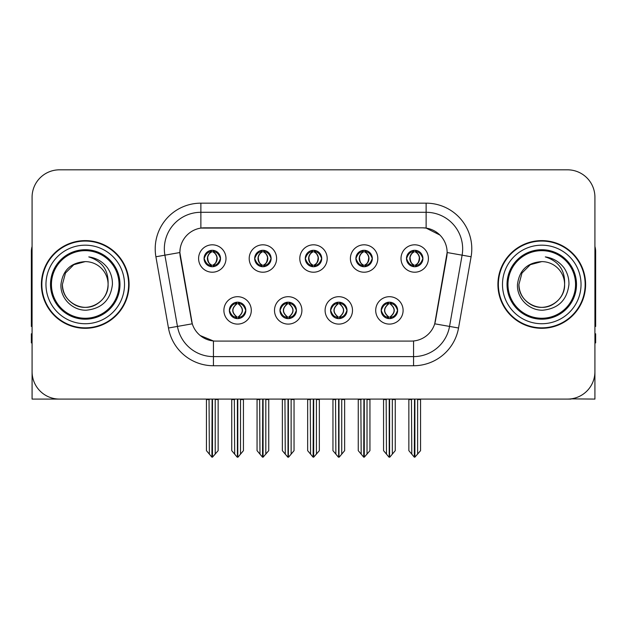 <?xml version="1.0" encoding="UTF-8"?>
<svg xmlns="http://www.w3.org/2000/svg" width="627" height="627" viewBox="0 0 627 627"><rect width="100%" height="100%" fill="white"/><g stroke="black" fill="none" stroke-linecap="round" stroke-linejoin="round"><path stroke-width="0.94" d="M305.278 258.512A8.222 8.222 0 0 0 313.5 266.734A8.222 8.222 0 0 0 321.722 258.512A8.222 8.222 0 0 0 313.5 250.291A8.222 8.222 0 0 0 305.278 258.512L305.357 258.512C307.058 263.105 309.189 265.315 311.76 265.15L311.204 266.404M299.8 258.512A13.7 13.7 0 0 0 313.5 272.212A13.7 13.7 0 0 0 327.2 258.512A13.7 13.7 0 0 0 313.5 244.812A13.7 13.7 0 0 0 299.8 258.512M330.578 310.396A8.222 8.222 0 0 0 338.799 318.618A8.222 8.222 0 0 0 347.021 310.396A8.222 8.222 0 0 0 338.799 302.175A8.222 8.222 0 0 0 330.578 310.396L330.656 310.396C332.216 314.817 334.348 317.035 337.067 317.035L338.039 317.035C332.6 312.607 332.6 308.178 338.039 303.75L337.067 303.75C334.403 303.695 332.263 305.913 330.656 310.396M325.099 310.396A13.7 13.7 0 0 0 338.799 324.096A13.7 13.7 0 0 0 352.499 310.396A13.7 13.7 0 0 0 338.799 296.696A13.7 13.7 0 0 0 325.099 310.396M355.885 258.512A8.222 8.222 0 0 0 364.099 266.734A8.222 8.222 0 0 0 372.32 258.512A8.222 8.222 0 0 0 364.099 250.291A8.222 8.222 0 0 0 355.885 258.512L355.956 258.512C357.664 263.105 359.796 265.315 362.359 265.15L361.803 266.404M350.399 258.512A13.7 13.7 0 0 0 364.099 272.212A13.7 13.7 0 0 0 377.807 258.512A13.7 13.7 0 0 0 364.099 244.812A13.7 13.7 0 0 0 350.399 258.512M406.484 258.512A8.222 8.222 0 0 0 414.706 266.734A8.222 8.222 0 0 0 422.927 258.512A8.222 8.222 0 0 0 414.706 250.291A8.222 8.222 0 0 0 406.484 258.512L406.562 258.512C408.263 263.105 410.395 265.315 412.966 265.15L412.409 266.404M401.006 258.512A13.7 13.7 0 0 0 414.706 272.212A13.7 13.7 0 0 0 428.406 258.512A13.7 13.7 0 0 0 414.706 244.812A13.7 13.7 0 0 0 401.006 258.512M254.68 258.512A8.222 8.222 0 0 0 262.901 266.734A8.222 8.222 0 0 0 271.115 258.512A8.222 8.222 0 0 0 262.901 250.291A8.222 8.222 0 0 0 254.68 258.512L254.75 258.512C256.459 263.105 258.59 265.315 261.161 265.15L260.597 266.404M249.193 258.512A13.7 13.7 0 0 0 262.901 272.212A13.7 13.7 0 0 0 276.601 258.512A13.7 13.7 0 0 0 262.901 244.812A13.7 13.7 0 0 0 249.193 258.512M204.073 258.512A8.222 8.222 0 0 0 212.294 266.734A8.222 8.222 0 0 0 220.516 258.512A8.222 8.222 0 0 0 212.294 250.291A8.222 8.222 0 0 0 204.073 258.512L204.151 258.512C205.852 263.105 207.984 265.315 210.554 265.15L209.998 266.404M198.594 258.512A13.7 13.7 0 0 0 212.294 272.212A13.7 13.7 0 0 0 225.994 258.512A13.7 13.7 0 0 0 212.294 244.812A13.7 13.7 0 0 0 198.594 258.512M229.372 310.396A8.222 8.222 0 0 0 237.594 318.618A8.222 8.222 0 0 0 245.815 310.396A8.222 8.222 0 0 0 237.594 302.175A8.222 8.222 0 0 0 229.372 310.396L229.451 310.396C231.01 314.817 233.142 317.035 235.862 317.035L236.834 317.035C231.394 312.607 231.394 308.178 236.834 303.75L235.862 303.75C233.197 303.695 231.057 305.913 229.451 310.396M223.894 310.396A13.7 13.7 0 0 0 237.594 324.096A13.7 13.7 0 0 0 251.294 310.396A13.7 13.7 0 0 0 237.594 296.696A13.7 13.7 0 0 0 223.894 310.396M279.979 310.396A8.222 8.222 0 0 0 288.201 318.618A8.222 8.222 0 0 0 296.422 310.396A8.222 8.222 0 0 0 288.201 302.175A8.222 8.222 0 0 0 279.979 310.396L280.057 310.396C281.609 314.817 283.749 317.035 286.461 317.035L287.432 317.035C281.993 312.607 281.993 308.178 287.432 303.75L286.461 303.75C283.796 303.695 281.664 305.913 280.057 310.396M274.501 310.396A13.7 13.7 0 0 0 288.201 324.096A13.7 13.7 0 0 0 301.9 310.396A13.7 13.7 0 0 0 288.201 296.696A13.7 13.7 0 0 0 274.501 310.396M381.185 310.396A8.222 8.222 0 0 0 389.406 318.618A8.222 8.222 0 0 0 397.628 310.396A8.222 8.222 0 0 0 389.406 302.175A8.222 8.222 0 0 0 381.185 310.396L381.255 310.396C382.815 314.817 384.954 317.035 387.666 317.035L388.638 317.035C383.199 312.607 383.199 308.178 388.638 303.75L387.666 303.75C385.002 303.695 382.862 305.913 381.255 310.396M375.706 310.396A13.7 13.7 0 0 0 389.406 324.096A13.7 13.7 0 0 0 403.106 310.396A13.7 13.7 0 0 0 389.406 296.696A13.7 13.7 0 0 0 375.706 310.396M179.871 252.485A24.665 24.665 0 0 0 180.247 256.764L191.517 320.703A24.665 24.665 0 0 0 215.806 341.088L411.194 341.088A24.665 24.665 0 0 0 435.483 320.703L446.753 256.764A24.665 24.665 0 0 0 422.473 227.82L204.527 227.82A24.665 24.665 0 0 0 179.871 252.485L180.145 248.833M570.985 398.866L594.921 399.085L594.921 197.223A27.4 27.4 0 0 0 567.513 169.823L59.487 169.823A27.4 27.4 0 0 0 32.079 197.223L32.079 399.085L114.467 399.085M512.533 399.085L570.985 399.085M41.398 284.454A43.843 43.843 0 0 0 85.241 328.297A43.843 43.843 0 0 0 129.084 284.454A43.843 43.843 0 0 0 85.241 240.611A43.843 43.843 0 0 0 41.398 284.454M497.916 284.454A43.843 43.843 0 0 0 541.759 328.297A43.843 43.843 0 0 0 585.602 284.454A43.843 43.843 0 0 0 541.759 240.611A43.843 43.843 0 0 0 497.916 284.454M200.875 203.164L426.125 203.164A45.669 45.669 0 0 1 471.096 256.764L458.533 328.007A45.669 45.669 0 0 1 413.561 365.745L213.439 365.745A45.669 45.669 0 0 1 168.467 328.007L155.904 256.764A45.669 45.669 0 0 1 200.875 203.164L200.875 212.294L426.125 212.294A36.538 36.538 0 0 1 462.107 255.173L449.543 326.424A36.538 36.538 0 0 1 413.561 356.614L213.439 356.614A36.538 36.538 0 0 1 177.457 326.424L164.893 255.173A36.538 36.538 0 0 1 200.875 212.294L200.875 228.095L422.473 227.82L426.125 228.095L439.903 235.047M411.194 341.088L215.806 341.088M213.439 365.745L213.439 340.97L200.279 335.578M471.096 256.764L447.129 252.532L434.723 323.806L458.533 328.007M168.467 328.007L192.277 323.806L179.871 252.532L164.893 255.173A36.538 36.538 0 0 1 164.345 248.833M435.483 320.703L435.334 321.479M191.666 321.479L191.517 320.703M567.513 169.823L59.487 169.823M32.079 197.223L32.079 371.686A27.4 27.4 0 0 0 59.487 399.085L567.513 399.085A27.4 27.4 0 0 0 594.921 371.686L594.921 197.223M390.817 318.492L390.166 317.035L391.138 317.035C393.803 317.097 395.943 314.879 397.549 310.381C395.982 305.96 393.842 303.75 391.138 303.75L391.703 302.504M390.817 302.3L390.166 303.75L391.138 303.75M388.912 317.035L388.912 317.035C383.332 312.607 383.332 308.178 388.912 303.75L388.912 303.75M390.166 303.75L390.166 303.75C395.606 308.178 395.606 312.607 390.166 317.035L389.9 317.035C395.48 312.607 395.48 308.178 389.9 303.75M386.146 399.085L386.483 454.144L389.03 457.177L389.775 457.177L395.253 450.656L395.253 399.54L392.33 399.54L392.33 454.144M389.586 399.085L389.586 457.177M392.667 399.085L392.33 399.54M395.253 399.085L395.253 399.54M389.218 457.177L389.218 399.085M383.559 399.085L383.559 450.656L386.483 454.144M386.483 399.54L383.559 399.54M411.445 399.085L411.782 454.144L414.329 457.177L414.525 399.085M414.886 399.085L414.886 457.177L420.552 450.656L420.552 399.54L417.629 399.54L417.966 399.085M408.859 399.085L408.859 450.656L411.782 454.144M411.782 399.54L408.859 399.54M417.629 454.144L417.629 399.54M420.552 399.085L420.552 399.54M413.287 266.608L413.938 265.15L412.966 265.15M413.287 250.416L413.938 251.874L412.966 251.874C410.317 251.827 408.185 254.037 406.562 258.512M422.927 258.512L422.849 258.512C421.266 254.092 419.134 251.882 416.446 251.874L415.474 251.874C418.084 253.269 419.463 255.479 419.62 258.512C419.463 261.545 418.084 263.755 415.474 265.15L416.446 265.15L417.002 266.404M422.849 258.512C421.203 263.026 419.071 265.237 416.446 265.15M413.938 265.15L414.212 265.15C411.531 263.755 410.113 261.545 409.956 258.512C410.113 255.479 411.531 253.269 414.212 251.874C412.268 252.657 410.889 254.46 410.074 257.274C410.301 261.718 411.68 264.343 414.212 265.15L413.938 265.15C411.328 263.755 409.948 261.545 409.792 258.512C409.948 255.479 411.328 253.269 413.938 251.874L413.938 251.874M415.199 265.15C417.88 263.755 419.298 261.545 419.455 258.512C419.298 255.479 417.88 253.269 415.199 251.874L415.199 251.874C417.143 252.657 418.522 254.46 419.338 257.274C419.11 261.718 417.731 264.343 415.192 265.15L415.881 266.647M340.218 318.492L339.568 317.035L340.539 317.035C343.204 317.097 345.344 314.879 346.943 310.381C345.375 305.96 343.243 303.75 340.539 303.75L341.096 302.504M340.218 302.3L339.568 303.75L340.539 303.75M338.306 317.035L338.306 317.035C332.537 312.607 332.537 308.178 338.314 303.75C332.725 308.178 332.725 312.607 338.306 317.035L337.632 318.532M338.039 303.75L337.389 302.3M339.568 303.75L339.568 303.75C345.007 308.178 345.007 312.607 339.568 317.035L339.293 317.035C344.874 312.607 344.874 308.178 339.293 303.75L339.975 302.261M339.568 317.035L339.293 317.035C345.069 312.607 345.069 308.178 339.285 303.75M335.539 399.085L335.876 454.144L338.423 457.177L339.176 457.177L344.646 450.656L344.646 399.54L341.723 399.54L341.723 454.144M338.988 399.085L338.988 457.177M342.06 399.085L341.723 399.54M344.646 399.085L344.646 399.54M338.619 457.177L338.619 399.085M332.953 399.085L332.953 450.656L335.876 454.144M335.876 399.54L332.953 399.54M289.611 318.492L288.961 317.035L289.933 317.035C292.605 317.097 294.737 314.879 296.344 310.381C294.776 305.96 292.644 303.75 289.933 303.75L290.497 302.504M289.611 302.3L288.961 303.75L289.933 303.75M287.707 317.035L287.707 317.035C281.931 312.607 281.931 308.178 287.715 303.75C282.126 308.178 282.126 312.607 287.707 317.035L287.025 318.532M287.432 303.75L286.782 302.3M288.961 303.75L288.961 303.75C294.4 308.178 294.4 312.607 288.961 317.035L288.694 317.035C294.275 312.607 294.275 308.178 288.694 303.75L289.368 302.261M288.961 317.035L288.694 317.035C294.463 312.607 294.463 308.178 288.686 303.75M284.94 399.085L285.277 454.144L287.824 457.177L288.577 457.177L294.047 450.656L294.047 399.54L291.124 399.54L291.124 454.144M288.381 399.085L288.381 457.177M291.461 399.085L291.124 399.54M294.047 399.085L294.047 399.54M288.012 457.177L288.012 399.085M282.354 399.085L282.354 450.656L285.277 454.144M285.277 399.54L282.354 399.54M239.012 318.492L238.362 317.035L239.334 317.035C241.998 317.097 244.138 314.879 245.745 310.381C244.177 305.96 242.038 303.75 239.334 303.75L239.89 302.504M239.012 302.3L238.362 303.75L239.334 303.75M237.1 317.035L237.1 317.035C231.52 312.607 231.52 308.178 237.1 303.75L237.1 303.75M238.362 303.75L238.362 303.75C243.801 308.178 243.801 312.607 238.362 317.035L238.088 317.035C243.668 312.607 243.668 308.178 238.088 303.75M234.333 399.085L234.67 454.144L237.225 457.177L237.97 457.177L243.441 450.656L243.441 399.54L240.517 399.54L240.517 454.144M237.782 399.085L237.782 457.177M240.854 399.085L240.517 399.54M243.441 399.085L243.441 399.54M237.414 457.177L237.414 399.085M231.747 399.085L231.747 450.656L234.67 454.144M234.67 399.54L231.747 399.54M360.838 399.085L361.183 454.144L363.731 457.177L363.919 399.085M364.287 399.085L364.287 457.177L369.946 450.656L369.946 399.54L367.022 399.54L367.367 399.085M358.26 399.085L358.26 450.656L361.183 454.144M361.183 399.54L358.26 399.54M367.022 454.144L367.022 399.54M369.946 399.085L369.946 399.54M362.688 266.608L363.339 265.15L362.359 265.15M362.688 250.416L363.339 251.874L362.359 251.874C359.718 251.827 357.578 254.037 355.956 258.512M372.32 258.512L372.25 258.512C370.667 254.092 368.527 251.882 365.839 251.874L364.867 251.874C367.477 253.269 368.864 255.479 369.013 258.512C368.864 261.545 367.477 263.755 364.867 265.15L365.839 265.15L366.403 266.404M372.25 258.512C370.604 263.026 368.464 265.237 365.839 265.15M363.339 265.15L363.605 265.15C360.925 263.755 359.514 261.545 359.349 258.512C359.514 255.479 360.925 253.269 363.605 251.874C361.661 252.657 360.282 254.46 359.475 257.274C359.702 261.718 361.081 264.343 363.613 265.15L363.339 265.15C360.729 263.755 359.342 261.545 359.193 258.512C359.342 255.479 360.729 253.269 363.339 251.874L363.339 251.874M364.6 265.15C367.273 263.755 368.692 261.545 368.848 258.512C368.692 255.479 367.273 253.269 364.6 251.874L364.6 251.874C366.536 252.657 367.924 254.46 368.731 257.274C368.504 261.718 367.124 264.343 364.593 265.15L365.275 266.647M310.24 399.085L310.577 454.144L313.124 457.177L313.32 399.085M313.68 399.085L313.68 457.177L319.347 450.656L319.347 399.54L316.423 399.54L316.76 399.085M307.653 399.085L307.653 450.656L310.577 454.144M310.577 399.54L307.653 399.54M316.423 454.144L316.423 399.54M319.347 399.085L319.347 399.54M312.081 266.608L312.732 265.15L311.76 265.15M312.081 250.416L312.732 251.874L311.76 251.874C309.111 251.827 306.979 254.037 305.357 258.512M321.722 258.512L321.643 258.512C320.06 254.092 317.928 251.882 315.24 251.874L314.268 251.874C316.878 253.269 318.257 255.479 318.414 258.512C318.257 261.545 316.878 263.755 314.268 265.15L315.24 265.15L315.796 266.404M321.643 258.512C319.997 263.026 317.865 265.237 315.24 265.15M312.732 251.874C310.122 253.269 308.743 255.479 308.586 258.512C308.743 261.545 310.122 263.755 312.732 265.15L313.006 265.15C310.326 263.755 308.907 261.545 308.75 258.512C308.907 255.479 310.326 253.269 313.006 251.874L313.006 251.874M313.994 251.874L313.994 251.874C316.674 253.269 318.093 255.479 318.25 258.512C318.093 261.545 316.674 263.755 313.994 265.15L313.994 265.15M259.633 399.085L259.978 454.144L262.525 457.177L262.713 399.085M263.081 399.085L263.081 457.177L268.74 450.656L268.74 399.54L265.817 399.54L266.161 399.085M257.054 399.085L257.054 450.656L259.978 454.144M259.978 399.54L257.054 399.54M265.817 454.144L265.817 399.54M268.74 399.085L268.74 399.54M261.483 266.608L262.133 265.15L261.161 265.15M261.483 250.416L262.133 251.874L261.161 251.874C258.512 251.827 256.372 254.037 254.75 258.512M271.115 258.512L271.044 258.512C269.461 254.092 267.321 251.882 264.641 251.874L263.661 251.874C266.271 253.269 267.658 255.479 267.807 258.512C267.658 261.545 266.271 263.755 263.661 265.15L264.641 265.15L265.197 266.404M271.044 258.512C269.398 263.026 267.259 265.237 264.641 265.15M262.133 265.15L262.399 265.15C259.727 263.755 258.308 261.545 258.152 258.512C258.308 255.479 259.727 253.269 262.399 251.874C260.464 252.657 259.076 254.46 258.269 257.274C258.496 261.718 259.876 264.343 262.407 265.15L262.133 265.15C259.523 263.755 258.136 261.545 257.987 258.512C258.136 255.479 259.523 253.269 262.133 251.874L262.133 251.874M263.395 265.15C266.075 263.755 267.486 261.545 267.651 258.512C267.486 255.479 266.075 253.269 263.395 251.874L263.395 251.874C265.339 252.657 266.718 254.46 267.525 257.274C267.298 261.718 265.919 264.343 263.387 265.15L264.069 266.647M209.034 399.085L209.371 454.144L211.918 457.177L212.114 399.085M212.475 399.085L212.475 457.177L218.141 450.656L218.141 399.54L215.218 399.54L215.555 399.085M206.448 399.085L206.448 450.656L209.371 454.144M209.371 399.54L206.448 399.54M215.218 454.144L215.218 399.54M218.141 399.085L218.141 399.54M210.876 266.608L211.526 265.15L210.554 265.15M210.876 250.416L211.526 251.874L210.554 251.874C207.905 251.827 205.774 254.037 204.151 258.512M220.516 258.512L220.438 258.512C218.854 254.092 216.723 251.882 214.034 251.874L213.062 251.874C215.672 253.269 217.052 255.479 217.208 258.512C217.052 261.545 215.672 263.755 213.062 265.15L214.034 265.15L214.591 266.404M220.438 258.512C218.792 263.026 216.66 265.237 214.034 265.15M211.526 265.15L211.801 265.15C209.12 263.755 207.702 261.545 207.545 258.512C207.702 255.479 209.12 253.269 211.801 251.874C209.857 252.657 208.477 254.46 207.662 257.274C207.89 261.718 209.269 264.343 211.808 265.15L211.526 265.15C208.916 263.755 207.537 261.545 207.38 258.512C207.537 255.479 208.916 253.269 211.526 251.874L211.526 251.874M212.788 265.15C215.469 263.755 216.887 261.545 217.044 258.512C216.887 255.479 215.469 253.269 212.788 251.874L212.788 251.874C214.732 252.657 216.111 254.46 216.926 257.274C216.699 261.718 215.32 264.343 212.788 265.15L213.47 266.647M32.079 342.914L31.35 342.914L31.35 333.776L32.079 333.776M32.079 326.424A18.269 18.269 0 0 0 31.35 326.471L31.35 251.568A18.269 18.269 0 0 1 32.079 246.458M594.921 333.776L595.65 333.776L595.65 342.914L594.921 342.914M594.921 246.458A18.269 18.269 0 0 1 595.65 251.568L595.65 326.471A18.269 18.269 0 0 0 594.921 326.424M119.036 284.454A33.795 33.795 0 0 1 85.241 318.25A33.795 33.795 0 0 1 51.445 284.454A33.795 33.795 0 0 1 85.241 250.659A33.795 33.795 0 0 1 119.036 284.454M60.96 284.454C60.098 298.311 72.638 310.694 86.377 310.2C101.887 308.562 110.571 299.98 112.421 284.454C112.562 278.349 110.893 272.769 107.413 267.721C102.648 261.6 96.433 257.995 88.783 256.898C102.272 261.224 108.706 270.402 108.079 284.454C107.766 293.068 103.964 299.659 96.66 304.228C82.427 313.343 61.626 301.336 62.402 284.454L65.467 273.035L73.821 264.68L85.241 261.616C70.882 262.556 62.786 270.174 60.96 284.454M41.852 284.454A43.388 43.388 0 0 1 85.241 241.066A43.388 43.388 0 0 1 128.629 284.454A43.388 43.388 0 0 1 85.241 327.843A43.388 43.388 0 0 1 41.852 284.454M108.079 284.454C108.855 301.336 88.054 313.343 73.821 304.228C66.517 299.659 62.716 293.068 62.402 284.454L65.467 273.035L73.821 264.68L85.241 261.616L73.821 264.68L65.467 273.035L62.402 284.454L65.467 273.035L73.821 264.68L85.241 261.616A22.838 22.838 0 0 1 108.079 284.454C107.766 293.068 103.964 299.659 96.66 304.228C82.427 313.343 61.626 301.336 62.402 284.454L65.467 273.035L73.821 264.68M575.555 284.454A33.795 33.795 0 0 1 541.759 318.25A33.795 33.795 0 0 1 507.964 284.454A33.795 33.795 0 0 1 541.759 250.659A33.795 33.795 0 0 1 575.555 284.454M517.479 284.454C516.617 298.311 529.157 310.694 542.896 310.2C558.406 308.562 567.09 299.98 568.94 284.454C569.081 278.349 567.411 272.769 563.932 267.721C559.166 261.6 552.951 257.995 545.302 256.898C558.79 261.224 565.225 270.402 564.598 284.454C564.284 293.068 560.483 299.659 553.179 304.228C538.946 313.343 518.145 301.336 518.921 284.454L521.985 273.035L530.34 264.68L541.759 261.616C527.401 262.556 519.305 270.174 517.479 284.454M498.371 284.454A43.388 43.388 0 0 1 541.759 241.066A43.388 43.388 0 0 1 585.148 284.454A43.388 43.388 0 0 1 541.759 327.843A43.388 43.388 0 0 1 498.371 284.454M564.598 284.454C565.374 301.336 544.573 313.343 530.34 304.228C523.036 299.659 519.234 293.068 518.921 284.454L521.985 273.035L530.34 264.68L541.759 261.616L530.34 264.68L521.985 273.035L518.921 284.454L521.985 273.035L530.34 264.68L541.759 261.616A22.838 22.838 0 0 1 564.598 284.454C564.284 293.068 560.483 299.659 553.179 304.228C538.946 313.343 518.145 301.336 518.921 284.454M545.302 256.898L546.556 257.094M426.125 203.164L426.125 228.095M413.561 340.97L413.561 365.745M155.904 256.764L164.893 255.173M387.666 317.035L387.11 318.289M387.988 318.492L388.638 317.035M387.666 303.75L387.11 302.504M387.988 302.3L388.638 303.75M391.138 317.035L391.703 318.289M412.966 251.874L412.409 250.62M416.446 251.874L417.002 250.62M416.124 250.416L415.474 251.874M416.124 266.608L415.474 265.15M337.067 317.035L336.503 318.289M337.389 318.492L338.039 317.035M337.067 303.75L336.503 302.504M340.539 317.035L341.096 318.289M286.461 317.035L285.904 318.289M286.782 318.492L287.432 317.035M286.461 303.75L285.904 302.504M289.933 317.035L290.497 318.289M235.862 317.035L235.297 318.289M236.183 318.492L236.834 317.035M235.862 303.75L235.297 302.504M236.183 302.3L236.834 303.75M239.334 317.035L239.89 318.289M362.359 251.874L361.803 250.62M365.839 251.874L366.403 250.62M365.517 250.416L364.867 251.874M365.517 266.608L364.867 265.15M311.76 251.874L311.204 250.62M315.24 251.874L315.796 250.62M314.919 250.416L314.268 251.874M314.919 266.608L314.268 265.15M261.161 251.874L260.597 250.62M264.641 251.874L265.197 250.62M264.312 250.416L263.661 251.874M264.312 266.608L263.661 265.15M210.554 251.874L209.998 250.62M214.034 251.874L214.591 250.62M213.713 250.416L213.062 251.874M213.713 266.608L213.062 265.15M119.976 284.454A34.736 34.736 0 0 1 85.241 319.19A34.736 34.736 0 0 1 50.505 284.454A34.736 34.736 0 0 1 85.241 249.718A34.736 34.736 0 0 1 119.976 284.454M45.967 284.454A39.274 39.274 0 0 1 85.241 245.181A39.274 39.274 0 0 1 124.514 284.454A39.274 39.274 0 0 1 85.241 323.728A39.274 39.274 0 0 1 45.967 284.454M576.495 284.454A34.736 34.736 0 0 1 541.759 319.19A34.736 34.736 0 0 1 507.024 284.454A34.736 34.736 0 0 1 541.759 249.718A34.736 34.736 0 0 1 576.495 284.454M502.486 284.454A39.274 39.274 0 0 1 541.759 245.181A39.274 39.274 0 0 1 581.033 284.454A39.274 39.274 0 0 1 541.759 323.728A39.274 39.274 0 0 1 502.486 284.454M388.231 318.532L388.92 317.035C383.136 312.607 383.136 308.178 388.92 303.75L388.231 302.261M390.574 302.261L389.892 303.75C395.668 308.178 395.668 312.607 389.892 317.035L390.574 318.532M413.53 266.647L414.212 265.15M413.53 250.377L414.212 251.874M415.881 250.377L415.192 251.874M337.632 302.261L338.314 303.75M339.975 318.532L339.285 317.035M287.025 302.261L287.715 303.75M289.368 318.532L288.686 317.035M236.426 318.532L237.108 317.035C231.332 312.607 231.332 308.178 237.108 303.75L236.426 302.261M238.769 302.261L238.08 303.75C243.864 308.178 243.864 312.607 238.08 317.035L238.769 318.532M362.931 266.647L363.613 265.15M362.931 250.377L363.613 251.874M365.275 250.377L364.593 251.874M312.324 266.647L313.014 265.15C310.475 264.343 309.095 261.718 308.868 257.274C309.683 254.46 311.063 252.657 313.014 251.874L312.324 250.377M314.676 250.377L313.986 251.874C315.937 252.657 317.317 254.46 318.132 257.274C317.905 261.718 316.525 264.343 313.986 265.15L314.676 266.647M261.725 266.647L262.407 265.15M261.725 250.377L262.407 251.874M264.069 250.377L263.387 251.874M211.119 266.647L211.808 265.15M211.119 250.377L211.808 251.874M213.47 250.377L212.788 251.874"/></g></svg>

